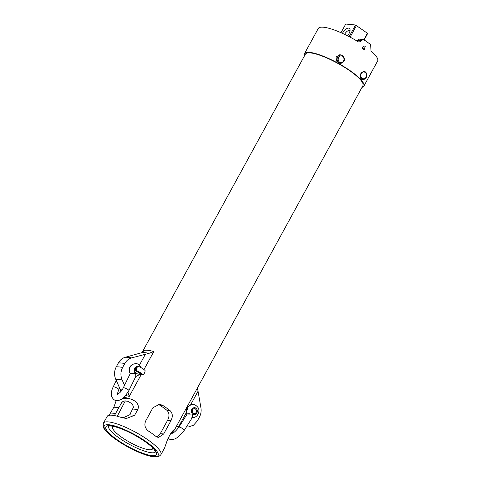 <?xml version="1.0" encoding="UTF-8"?>
<svg xmlns="http://www.w3.org/2000/svg" width="481" height="481" viewBox="0 0 481 481"><rect width="100%" height="100%" fill="white"/><g stroke="black" fill="none" stroke-linecap="round" stroke-linejoin="round"><path stroke-width="0.72" d="M130.255 373.551L123.28 387.86A3.127 0.637 -154 0 1 126.365 388.66A3.127 0.637 -154 0 1 128.896 390.602L135.876 376.28L135.564 373.214L130.261 373.563L129.509 371.621L129.732 367.761L132.161 364.478L136.099 363.414L138.708 364.333L141.264 367.761M135.81 367.31A3.229 2.772 95.5 0 0 134.289 370.418A3.229 2.772 95.5 0 0 136.087 373.196M137.788 371.795A1.563 0.319 26 0 1 139.436 372.426A1.563 0.319 26 0 1 140.356 373.22A1.563 0.319 26 0 1 139.292 373.034L137.554 371.933A1.563 0.319 26 0 1 137.548 371.849A1.563 0.319 26 0 1 137.788 371.795M137.115 366.143L137.115 366.143A4.624 0.944 -154 0 1 137.56 366.137A5.207 4.473 95.5 0 0 135.504 370.352L136.165 370.412A7.979 1.629 26 0 1 143.061 374.783L142.4 374.717A4.624 0.944 26 0 1 141.781 374.615L139.833 374.338C136.935 374.11 135.269 373.058 134.836 371.17L134.8 370.971A5.207 5.207 0 0 1 136.977 366.173M134.836 371.17L135.065 370.352A4.624 0.944 26 0 1 135.504 370.352M143.061 374.783A5.207 4.473 95.5 0 0 145.112 370.568A7.979 1.629 -154 0 0 142.418 368.458A7.979 1.629 -154 0 0 138.221 366.197L137.56 366.137M138.221 366.197A5.207 4.473 95.5 0 0 136.165 370.412M191.877 417.55C197.054 418.476 200.697 411.562 198.004 407.503C194.805 403.517 191.372 403.457 187.704 407.335C186.46 409.457 186.297 411.652 187.217 413.925L178.866 427.212A3.127 0.806 32.2 0 1 181.938 428.192A3.127 0.806 32.2 0 1 184.151 430.537L192.508 417.249L192.55 414.003C188.654 414.285 184.8 413.913 189.364 413.696M130.092 373.25A5.207 4.473 -84.5 0 1 129.263 371.518A5.207 4.473 -84.5 0 1 130.814 365.764M129.551 371.789A5.207 4.473 -84.5 0 1 129.473 371.536A5.207 4.473 -84.5 0 1 130.002 367.093M187.127 414.075A5.207 4.473 -84.5 0 1 186.406 412.488L188.137 406.722M187.199 413.876A5.207 4.473 -84.5 0 1 187.849 407.106M304.479 55.832A33.838 7.732 28.7 0 1 304.479 53.668A33.838 7.732 28.7 0 1 337.872 63.131A33.838 7.732 28.7 0 1 363.84 86.165L377.615 61.003A33.838 7.732 -151.3 0 0 370.971 50.944L370.689 44.649A33.838 7.732 28.7 0 0 363.919 39.797L363.071 39.496L360.918 41.101L357.215 40.747L357.004 41.053M363.84 86.165A33.838 7.732 28.7 0 1 362.013 87.338M304.479 53.668L318.254 28.505A33.838 7.732 -151.3 0 1 358.189 41.775L359.085 42.081L360.918 41.101M362.596 47.06L364.412 46.02L365.229 46.332L363.991 50.373L362.596 47.06M342.538 55.519L344.865 60.492L340.524 63.42L336.562 61.087L336.039 56.782L340.332 54.822L341.534 55.074M362.632 79.449L362.073 79.503L360.287 77.441L360.894 73.184L363.907 71.104L365.007 71.645M363.071 39.496L359.403 39.141L357.557 40.121L361.261 40.482M160.919 454.641A32.798 7.492 -151.3 0 0 135.75 432.323A32.798 7.492 -151.3 0 0 103.385 423.142C102.892 426.966 103.98 429.846 106.644 431.782C109.656 434.938 113.919 438.311 119.426 441.901C127.092 446.825 134.806 450.781 142.556 453.775C147.156 455.519 151.016 456.553 154.136 456.878C154.678 456.709 158.002 458.038 160.919 454.641L164.622 447.883L167.719 439.021L170.881 433.243C174.182 429.305 175.258 428.318 174.116 430.273A32.798 7.492 28.7 0 1 172.451 430.946M174.381 429.527L174.116 430.273L173.214 430.182M141.997 352.615L305.393 54.167A32.798 7.492 28.7 0 1 337.758 63.342A32.798 7.492 28.7 0 1 362.927 85.666L174.495 429.84M170.184 410.732C172.667 413.311 172.938 416.612 170.989 420.628L163.69 433.964L158.417 437.512L156.066 436.514A32.798 7.492 -151.3 0 0 148.545 431.12C145.052 428.445 144.078 425.078 145.641 421.019L152.94 407.684L159.602 404.274L162.662 405.339A32.798 7.492 28.7 0 1 170.184 410.732L167.057 410.431A26.756 6.115 -151.3 0 0 159.536 405.038L157.99 404.305M124.014 397.276A32.798 7.492 28.7 0 1 130.501 398.989C134.139 399.982 140.175 403.763 137.794 409.511L134.626 415.289L126.232 418.536L120.521 417.213A32.798 7.492 -151.3 0 0 107.467 415.957L103.385 423.142M109.133 415.277L113.865 407.203L116.234 400.523M156.8 437.001L160.293 433.64L167.592 420.304C169.601 416.269 169.42 412.981 167.057 410.431M122.938 417.935L129.714 414.814L133.357 407.461L133.195 405.928L131.872 403.679L127.928 401.268L124.381 400.926L122.914 401.497L121.633 402.693L114.412 415.578M362.319 48.539L362.433 47.433M357.215 40.747L357.557 40.121M143.001 351.93L143.735 350.595L141.817 352.675L125.204 357.281C122.324 358.129 120.058 360.004 118.41 362.914L116.276 366.817C114.177 370.923 114.009 375.09 115.765 379.317L120.49 389.923L120.689 391.744M124.543 385.263L122.132 379.936C120.376 375.709 120.545 371.536 122.643 367.43L124.777 363.528C126.425 360.624 128.692 358.742 131.572 357.894L148.906 353.361L153.806 351.569A32.798 7.492 28.7 0 0 143.735 350.595M179.191 426.689L176.166 426.791M197.457 387.902L200.902 407.617C201.491 410.96 201.004 414.111 199.435 417.075L197.3 420.977L193.5 425.216L188.444 426.948L186.43 426.918M125.685 395.52A32.798 7.492 28.7 0 1 129.263 396.404L127.982 392.292M193.025 413.245A2.561 2.201 -84.5 0 1 192.298 410.281A2.561 2.201 -84.5 0 1 194.589 408.603A2.561 2.201 -84.5 0 1 196.531 411.363A2.561 2.201 -84.5 0 1 194.096 413.696A2.561 2.201 -84.5 0 1 193.025 413.245M194.071 413.696A2.561 2.201 95.5 0 0 196.476 411.357A2.561 2.201 95.5 0 0 194.565 408.597M193.085 413.149A2.447 2.104 -84.5 0 1 193.512 408.934A2.447 2.104 -84.5 0 1 196.434 411.363A2.447 2.104 -84.5 0 1 193.085 413.149M340.987 32.696L345.725 24.05L355.543 25L349.164 36.646M364.123 39.929L367.574 33.628L367.406 33.261L363.852 39.755M367.406 33.261L355.543 25M350.102 37.139L356.505 25.439M347.535 35.804A6.247 2.862 -54.4 0 0 350.084 29.924A6.247 2.862 -54.4 0 0 347.276 28.355A6.247 2.862 -54.4 0 0 342.58 33.105A6.247 2.862 -54.4 0 0 342.448 33.351M344.624 34.373A4.479 2.05 125.6 0 1 344.763 34.109A4.479 2.05 125.6 0 1 349.651 30.694A4.479 2.05 125.6 0 1 349.97 31.073M360.485 78.066A4.167 3.577 95.5 0 0 362.848 79.473A4.167 3.577 95.5 0 0 364.225 79.293A4.167 3.577 95.5 0 0 366.823 74.868A4.167 3.577 95.5 0 0 363.648 71.182A4.167 3.577 95.5 0 0 363.149 71.176M362.854 72.138A3.385 2.904 -84.5 0 1 366.468 76.1A3.385 2.904 -84.5 0 1 361.616 77.856A3.385 2.904 -84.5 0 1 362.854 72.138M113.51 426.413A22.715 5.189 -151.3 0 0 112.596 427.483A22.715 5.189 -151.3 0 0 130.171 442.514A22.715 5.189 -151.3 0 0 152.297 449.218A22.715 5.189 -151.3 0 0 152.705 447.871M338.744 62.704A4.167 3.577 95.5 0 0 340.289 63.294A4.167 3.577 95.5 0 0 344.065 60.426A4.167 3.577 95.5 0 0 342.634 55.586A4.167 3.577 95.5 0 0 341.089 55.002A4.167 3.577 95.5 0 0 337.313 57.864A4.167 3.577 95.5 0 0 338.744 62.704M339.508 62.073A3.385 2.904 -84.5 0 1 339.76 56.223A3.385 2.904 -84.5 0 1 343.993 59.253A3.385 2.904 -84.5 0 1 339.508 62.073M136.213 366.835A3.487 2.994 95.5 0 0 134.079 369.835A3.487 2.994 95.5 0 0 135.564 373.214A3.487 2.994 95.5 0 0 136.766 373.623M128.896 390.602L125.15 396.128C122.565 398.929 119.973 400.408 117.394 400.577C114.845 400.871 112.909 399.386 111.58 396.11C111.009 393.284 111.544 390.211 113.197 386.886A3.127 0.637 26 0 1 117.598 388.407A3.127 0.637 26 0 1 118.813 389.628C117.653 392.586 117.274 394.282 117.677 394.709M135.702 372.841A3.229 2.772 -84.5 0 1 135.45 367.857M139.292 373.034L141.781 374.615M135.065 370.352L137.554 371.933M192.55 414.003A3.487 2.994 -84.5 0 1 191.937 409.151A3.487 2.994 -84.5 0 1 196.14 408.297A3.487 2.994 -84.5 0 1 196.753 413.149A3.487 2.994 -84.5 0 1 192.55 414.003M153.361 456.583A30.712 7.017 28.7 0 1 106.529 431.409A30.712 7.017 28.7 0 1 133.64 434.024A30.712 7.017 28.7 0 1 153.361 456.583M110.347 425.733A28.842 6.59 -151.3 0 0 128.86 446.915A28.842 6.59 -151.3 0 0 154.323 449.374A28.842 6.59 -151.3 0 0 110.347 425.733M129.263 396.404L141.246 374.513M143.969 369.534L153.806 351.569M155.555 451.851A26.756 6.115 28.7 0 1 151.479 452.753A26.756 6.115 28.7 0 1 123.839 441.119A26.756 6.115 28.7 0 1 108.622 426.16M139.526 364.971L145.502 354.052M178.643 426.671L186.406 412.488M190.59 404.846L197.847 391.594M110.702 412.981L115.614 413.456M113.865 407.203L118.777 407.678M122.871 398.25L130.501 398.989M132.876 409.036L137.794 409.511M129.714 414.814L134.626 415.289M159.536 405.038L162.662 405.339M167.592 420.304L170.989 420.628M160.293 433.64L163.69 433.964M177.345 426.617A35.402 8.087 28.7 0 1 176.533 426.683M187.692 426.954A45.809 10.468 28.7 0 1 186.4 426.966L188.444 426.948M141.817 352.675A34.319 7.84 28.7 0 1 148.906 353.361M125.204 357.281A48.401 11.057 28.7 0 1 131.572 357.894M124.777 363.528A52.056 11.893 -151.3 0 0 118.41 362.914M115.765 379.317A45.809 10.468 28.7 0 1 122.132 379.936M122.643 367.43A52.056 11.893 -151.3 0 0 116.276 366.817M120.49 389.923A35.402 8.087 28.7 0 1 122.138 389.857M140.007 374.356L135.726 376.587M123.28 387.86C121.603 391.209 119.541 393.368 117.087 394.336L117.424 394.462M116.306 380.513L113.197 386.886M119.655 387.902L118.813 389.628M120.394 392.069L120.707 391.504M108.682 426.046L111.123 426.028C113.348 426.238 116.318 427.02 120.028 428.355C127.008 430.952 134.085 434.517 141.264 439.051C147.108 442.827 151.305 446.176 153.848 449.104L155.561 451.924M125.92 418.506L126.232 418.536M176.437 426.707L179.136 426.773M168.085 438.347L169.54 439.219L172.3 439.592L174.982 438.9L177.892 437.253L184.151 430.537M173.431 430.675L172.499 433.165M178.866 427.212C175.757 431.223 173.364 433.273 171.681 433.369L172.138 433.591M363.648 71.182L363.269 71.146M362.848 79.473L361.55 79.347M117.274 416.239L125.319 400.841M152.297 449.218L153.229 448.412M112.596 427.483L112.77 426.262M341.089 55.002L339.273 54.822M340.289 63.294L339.532 63.215"/></g></svg>
